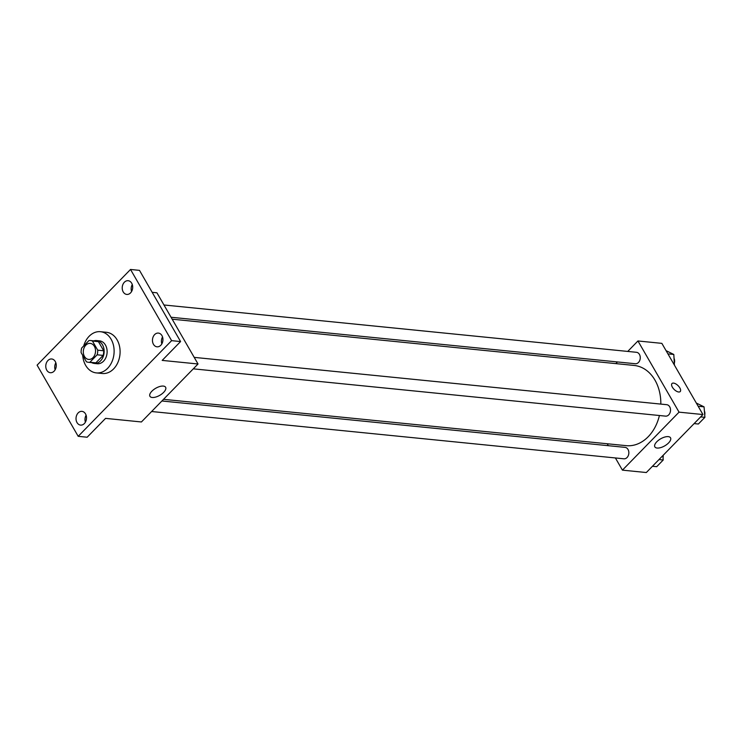 <?xml version="1.0" encoding="UTF-8"?>
<svg xmlns="http://www.w3.org/2000/svg" width="742" height="742" viewBox="0 0 742 742"><rect width="100%" height="100%" fill="white"/><g stroke="black" fill="none" stroke-linecap="round" stroke-linejoin="round"><path stroke-width="1.11" d="M84.467 356.475A8.051 6.103 95.7 0 1 84.161 347.683A8.051 6.103 95.7 0 1 90.227 343.388A8.051 6.103 95.7 0 1 95.486 352.014A8.051 6.103 95.7 0 1 88.623 359.416A8.051 6.103 95.7 0 1 84.467 356.475M89.903 362.235L97.165 354.806A10.926 8.283 95.7 0 0 97.721 350.168L92.444 341.042A10.926 8.283 95.7 0 0 90.515 340.522A10.926 8.283 95.7 0 0 88.947 340.569L81.685 348.007A10.926 8.283 95.7 0 0 81.119 352.635L86.397 361.762A10.926 8.283 95.7 0 0 88.335 362.281A10.926 8.283 95.7 0 0 89.903 362.235L95.876 362.838L103.138 355.399L97.165 354.806M90.515 340.522L96.488 341.125A10.926 8.283 95.7 0 1 98.426 341.635L92.444 341.042M103.138 355.399A10.926 8.283 95.7 0 0 103.694 350.771L98.426 341.635M95.876 362.838A10.926 8.283 95.7 0 1 94.308 362.875L88.335 362.281M91.609 362.606A11.501 8.709 -84.3 0 0 94.253 363.441A11.501 8.709 -84.3 0 0 104.066 352.867A11.501 8.709 -84.3 0 0 96.543 340.559A11.501 8.709 -84.3 0 0 93.789 340.856M96.543 340.559L99.53 340.856A11.501 8.709 95.7 0 1 107.052 353.164A11.501 8.709 95.7 0 1 97.239 363.747L94.253 363.441M103.694 350.771L97.721 350.168M83.707 345.93A20.702 15.684 95.7 0 1 100.448 331.702A20.702 15.684 95.7 0 1 113.99 353.86A20.702 15.684 95.7 0 1 96.321 372.901A20.702 15.684 95.7 0 1 85.645 365.342A20.702 15.684 95.7 0 1 82.714 355.39M100.448 331.702L106.421 332.295A20.702 15.684 95.7 0 1 119.963 354.463A20.702 15.684 95.7 0 1 102.294 373.495L96.321 372.901M160.782 345.29A6.901 5.231 95.7 0 1 157.016 346.82A6.901 5.231 95.7 0 1 152.5 339.437A6.901 5.231 95.7 0 1 158.389 333.084A6.901 5.231 95.7 0 1 162.786 337.898A6.901 5.231 95.7 0 1 160.782 345.29M84.347 423.571A6.901 5.231 95.7 0 1 80.581 425.101A6.901 5.231 95.7 0 1 76.064 417.709A6.901 5.231 95.7 0 1 81.954 411.365A6.901 5.231 95.7 0 1 86.35 416.169A6.901 5.231 95.7 0 1 84.347 423.571M54.101 371.185A6.901 5.231 95.7 0 1 50.326 372.707A6.901 5.231 95.7 0 1 45.819 365.324A6.901 5.231 95.7 0 1 51.708 358.98A6.901 5.231 95.7 0 1 56.104 363.784A6.901 5.231 95.7 0 1 54.101 371.185M130.536 292.904A6.901 5.231 95.7 0 1 126.771 294.426A6.901 5.231 95.7 0 1 122.254 287.043A6.901 5.231 95.7 0 1 128.143 280.699A6.901 5.231 95.7 0 1 132.54 285.503A6.901 5.231 95.7 0 1 130.536 292.904M130.518 269.467L37.1 365.147L78.198 436.324L171.615 340.652L130.518 269.467L139.487 270.366L180.584 341.552L171.615 340.652M78.198 436.324L87.157 437.224L105.559 418.377L141.416 421.966L198.031 363.988L156.933 292.802L152.166 292.32M132.141 290.317L131.278 290.233M55.845 362.801A6.901 5.231 -84.3 0 0 55.149 369.776M86.1 415.195A6.901 5.231 -84.3 0 0 85.395 422.17M198.031 363.988L162.183 360.399L180.584 341.552M152.203 397.48A9.043 4.062 -30 0 1 149.94 396.302A9.043 4.062 -30 0 1 155.737 388.261A9.043 4.062 -30 0 1 165.605 387.259A9.043 4.062 -30 0 1 161.886 393.919A9.043 4.062 -30 0 1 152.203 397.48M162.535 336.914A6.901 5.231 -84.3 0 0 161.83 343.889M132.28 284.529A6.901 5.231 -84.3 0 0 131.584 291.495M172.172 319.19L634.206 365.454A40.3 30.533 95.7 0 1 660.825 404.102M659.415 415.511A40.3 30.533 95.7 0 1 626.174 445.654L163.528 399.326M151.618 411.513L623.901 458.806A5.75 4.359 -84.3 0 0 628.233 455.746A5.75 4.359 -84.3 0 0 628.02 449.466A5.75 4.359 -84.3 0 0 625.052 447.37L161.904 400.986M163.963 304.981L636.478 352.302A5.75 4.359 95.7 0 1 640.235 358.451A5.75 4.359 95.7 0 1 635.328 363.738L171.05 317.251M194.219 357.375L666.724 404.687A5.75 4.359 95.7 0 1 670.49 410.845A5.75 4.359 95.7 0 1 665.574 416.132L193.291 368.839M615.396 457.962L622.427 470.14L679.051 412.153L637.953 340.968L627.741 351.42M617.465 361.948L615.841 363.617M607.197 443.753L608.319 445.692M622.427 470.14L646.328 472.533L702.952 414.546L661.855 343.361L637.953 340.968M702.952 414.546L679.051 412.153M657.124 448.047A9.043 4.062 -30 0 1 654.852 446.87A9.043 4.062 -30 0 1 660.658 438.819A9.043 4.062 -30 0 1 670.527 437.817A9.043 4.062 -30 0 1 666.808 444.477A9.043 4.062 -30 0 1 657.124 448.047M672.373 387.176A5.75 2.727 -135.7 0 1 671.992 383.531A5.75 2.727 -135.7 0 1 678.002 385.599A5.75 2.727 -135.7 0 1 680.219 391.563A5.75 2.727 -135.7 0 1 676.491 391.229A5.75 2.727 -135.7 0 1 672.373 387.176M671.983 383.531A5.75 2.727 -135.7 0 1 678.002 385.599A5.75 2.727 -135.7 0 1 680.219 391.563M652.45 466.273L656.689 466.699L663.227 460.003L662.875 455.588M663.227 460.003L658.979 459.576M663.153 455.3A5.75 4.359 95.7 0 1 663.051 457.768M694.113 423.589L698.361 424.016L704.9 417.319L704.056 406.857L696.311 403.045M704.056 406.857L698.166 406.264M704.9 417.319L700.652 416.902M704.39 410.92A5.75 4.359 95.7 0 1 704.724 415.084M674.432 365.157L673.81 354.463L666.066 350.66M673.81 354.463L667.921 353.878M674.135 358.525A5.75 4.359 95.7 0 1 674.469 362.699"/></g></svg>
